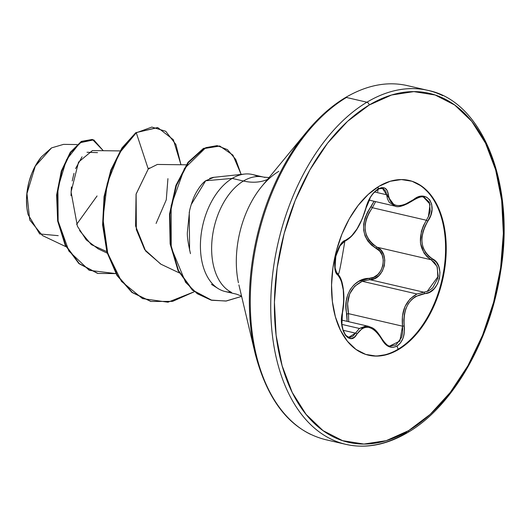 <?xml version="1.0" encoding="UTF-8"?>
<svg xmlns="http://www.w3.org/2000/svg" width="530" height="530" viewBox="0 0 530 530"><rect width="100%" height="100%" fill="white"/><g stroke="black" fill="none" stroke-linecap="round" stroke-linejoin="round"><path stroke-width="0.79" d="M408.796 180.366A89.709 55.067 -76.9 0 1 445.313 256.858A89.709 55.067 -76.9 0 1 398.096 349.23L398.759 349.383A89.709 55.067 -76.9 0 1 361.288 352.616A89.709 55.067 -76.9 0 1 332.317 272.712A89.709 55.067 -76.9 0 1 379.016 186.288L368.191 194.45L358.154 205.428L349.296 218.804L341.963 234.061L336.431 250.624L332.919 267.842L331.555 285.067L332.396 301.623L335.404 316.88L340.472 330.256L347.395 341.234L355.921 349.389L365.707 354.411L376.386 356.107L387.543 354.411L398.759 349.383L409.591 341.227L419.621 330.25L428.478 316.867L435.812 301.61L441.344 285.047L444.856 267.829L446.22 250.61L445.379 234.048L442.371 218.791L437.303 205.415L430.38 194.437L421.853 186.282L412.068 181.26L401.389 179.571L390.232 181.267L379.016 186.288A89.709 55.067 -76.9 0 1 416.487 183.062A89.709 55.067 -76.9 0 1 445.458 262.959A89.709 55.067 -76.9 0 1 398.759 349.383L398.096 349.23L397.056 346.063L400.594 342.784L403.138 337.941L404.397 332.105L403.827 320.087L404.344 314.27L405.808 308.771L408.239 303.809L411.525 299.662L415.487 296.522L429.565 292.196L434.07 288.837L437.495 283.974L439.502 278.237L439.953 272.281L438.827 266.696L436.216 262.039L428.578 256.109L425.451 252.419L423.218 247.954L422.006 242.839L421.926 237.367L422.947 231.782L424.974 226.317L430.691 215.531L432.01 209.569L431.652 204.136L429.764 199.863L426.604 197.147L422.516 196.226L417.885 197.18L404.383 204.726L400.163 205.627L396.347 205.435L393.161 204.136L390.736 201.811L389.126 198.565L387.225 190.522L384.84 188.104L381.554 187.647L378.042 188.985L374.16 192.178L370.616 196.796L367.78 202.268L362.268 218.804L356.988 228.927L351.138 236.532L342.685 242.164L339.776 245.9L337.312 250.988L335.603 256.792L334.788 262.668L334.927 268.021L335.987 272.307L339.657 277.316L341.221 280.635L343.274 289.903L343.718 301.298L341.578 318.868L341.85 325.201L343.162 330.859L345.341 335.205L348.13 337.835L351.231 338.537L354.305 337.226L356.955 334.052A1.298 0.861 -149.6 0 0 355.491 333.145L343.195 330.289L355.491 333.145L359.393 328.467L341.916 324.413L359.393 328.467L365.859 325.99M341.698 320.087L368.396 326.281M376.678 331.561L381.593 338.723M423.192 197.14L424.278 197.412L429.406 202.281L430.201 210.96L428.823 215.743L426.398 220.255L372.371 207.72L371.02 206.7L374.061 201.254L367.522 212.166L364.984 218.075L363.646 224.157L363.646 230.219L365.051 235.916L367.734 240.931L371.484 245.079L379.646 251.028L382.163 255.149L383.296 260.164L382.885 265.497L380.971 270.505L377.791 274.58L373.729 277.269L369.238 278.336A1.298 0.696 -92.6 0 0 369.834 279.674L362.235 281.291L416.964 293.984L423.867 292.209L369.834 279.674L374.597 278.515L378.91 275.607L382.289 271.214L384.336 265.822L384.793 260.091L383.614 254.711L380.964 250.286L377.155 247.238L431.182 259.773L434.825 262.8L437.316 267.213L437.879 278.27L432.613 288.042L428.459 290.996L423.867 292.209L369.834 279.674L362.235 281.291L354.782 286.147L349.654 293.925L347.607 303.538L348.501 313.647L402.528 326.182L402.422 316.138L404.94 306.685L410.001 298.98L416.964 293.984L362.235 281.291C350.151 287.373 345.573 298.158 348.501 313.647L402.528 326.182L402.747 331.939L401.614 337.391L395.97 344.97L390.073 346.044M372.371 207.72C361.361 224.382 362.957 237.553 377.155 247.238L431.182 259.773L427.233 256.904L424 253.029L420.442 242.978L421.376 231.385L423.45 225.634L426.398 220.255L372.371 207.72L368.966 212.908L366.475 218.526L365.143 224.323L365.124 230.119L366.488 235.558L369.099 240.342L372.742 244.284L377.155 247.238C390.65 252.856 384.495 280.218 369.834 279.674A1.298 0.696 87.4 0 1 369.238 278.336L358.611 281.417L354.033 284.829L350.297 289.42L347.673 294.932L346.256 301.06L346.01 307.513L347.137 321.346L346.839 313.992L348.501 313.647L346.839 313.992C342.108 296.515 353.749 278.098 369.238 278.336C383.091 278.873 388.801 253.472 376.042 248.186C361.44 238.03 359.771 224.203 371.02 206.7L372.371 207.72L375.631 201.619M377.738 191.721L378.042 188.985C372.206 193.066 368.158 199.393 365.912 207.965A1.298 0.477 13.4 0 0 366.124 207.773A1.298 0.477 13.4 0 0 366.018 207.522A1.298 0.477 -166.6 0 1 366.124 207.773A1.298 0.477 -166.6 0 1 365.912 207.965C360.811 225.078 354.04 235.85 345.606 240.289A1.298 1.153 72.4 0 1 344.871 241.177A1.298 1.153 -107.6 0 0 345.606 240.289C337.179 241.594 330.66 270.519 337.789 275.037C343.579 282.371 345.096 294.932 342.353 312.707C337.809 329.554 349.959 347.349 356.955 334.052L362.255 328.415L365.442 327.275L368.893 327.381L372.438 328.766L375.883 331.323L379.069 334.927L385.012 343.897L388.987 346.68L393.24 347.349L397.056 346.063L398.096 349.23A89.709 55.067 103.1 0 0 444.802 262.807A89.709 55.067 103.1 0 0 415.831 182.91M58.234 235.665L39.704 233.949L28.103 214.623M41.506 156.794L51.549 147.897L35.285 166.142L26.97 193.536L29.693 219.937L42.46 235.552L65.985 246.722M41.32 157.012A46.534 28.567 103.1 0 0 40.803 157.655A46.534 28.567 103.1 0 0 27.991 214.153M366.906 102.217A181.684 111.532 103.1 0 0 272.314 277.25A181.684 111.532 103.1 0 0 330.998 439.072A181.684 111.532 -76.9 0 1 272.314 277.25A181.684 111.532 -76.9 0 1 366.906 102.217L346.441 97.467A181.684 111.532 103.1 0 0 251.849 272.506A181.684 111.532 103.1 0 0 310.534 434.328A181.684 111.532 -76.9 0 1 251.849 272.506A181.684 111.532 -76.9 0 1 346.441 97.467A2.597 1.762 -120.9 0 0 345.401 97.599A2.597 1.762 59.1 0 1 346.441 97.467L366.906 102.217A181.684 111.532 -76.9 0 1 442.788 95.672A181.684 111.532 103.1 0 0 366.906 102.217A2.597 1.762 59.1 0 1 369.185 105.039A2.597 1.762 -120.9 0 0 366.906 102.217M407.941 432.394A2.597 1.762 -120.9 0 0 408.59 430.638A179.094 109.942 -76.9 0 1 276.103 335.285A179.094 109.942 -76.9 0 1 369.185 105.039A179.094 109.942 -76.9 0 1 501.671 200.386A179.094 109.942 -76.9 0 1 408.59 430.638A2.597 1.762 59.1 0 1 407.941 432.394A2.597 1.762 59.1 0 1 406.881 432.533A181.684 111.532 -76.9 0 1 330.998 439.072M345.116 97.831A180.929 111.068 103.1 0 0 294.766 147.857A180.929 111.068 103.1 0 0 254.102 348.793A180.929 111.068 -76.9 0 1 294.766 147.857A180.929 111.068 -76.9 0 1 345.116 97.831A2.597 1.762 59.1 0 1 345.401 97.599C366.78 85.065 387.476 81.077 407.484 85.641L427.949 90.385C482.399 100.945 515.716 184.202 500.492 272.4C490.098 341.353 452.143 406.788 407.928 432.4C386.748 444.895 366.051 448.883 345.832 444.359L325.374 439.615C291.288 430.87 267.889 402.19 255.175 353.583L238.898 284.895M256.48 193.536A80.348 49.323 103.1 0 0 238.42 282.768A80.348 49.323 103.1 0 1 256.48 193.536A80.348 49.323 103.1 0 1 278.84 171.316M231.02 292.129A60.076 36.881 -76.9 0 1 213.822 285.206A60.076 36.881 -76.9 0 1 201.791 230.179A60.076 36.881 -76.9 0 1 232.213 178.411L243.436 181.015A60.076 36.881 -76.9 0 0 212.152 238.891A60.076 36.881 -76.9 0 0 231.557 292.401A60.076 36.881 -76.9 0 1 212.152 238.891A60.076 36.881 -76.9 0 1 243.436 181.015A69.211 47.024 -120.9 0 0 267.511 179.458A69.211 47.024 59.1 0 1 243.436 181.015A60.076 36.881 -76.9 0 1 264.934 177.451A60.076 36.881 -76.9 0 0 243.436 181.015L232.213 178.411L205.653 180.756C202.652 182.863 199.505 186.785 196.199 192.536C193.655 196.961 191.443 203.01 189.561 210.688L187.381 232.206C187.037 235.996 188.07 243.144 190.469 253.658M218.062 288.525L211.424 284.345M213.809 177.345L205.653 180.756L232.213 178.411A60.076 36.881 -76.9 0 1 246.099 173.933A60.076 36.881 -76.9 0 1 257.845 176.523M254.089 174.96A60.076 36.881 103.1 0 0 232.213 178.411A60.076 36.881 103.1 0 0 200.936 236.294A60.076 36.881 103.1 0 0 220.341 289.797M120.045 150.917L92.425 150.566L78.546 162.101L71.066 191.946L77.406 226.244L86.244 239.885L98.169 248.861L107.239 253.161M186.235 164.817L157.35 164.446L148.248 169.01L136.117 193.993L136.349 229.642L144.663 249.584L160.689 264.086L179.219 272.877M77.055 144.544L63.534 144.372L51.549 147.897M76.598 224.402L97.063 195.961M97.52 152.647L87.013 152.269M82.051 156.827L75.565 168.613M73.981 173.37L72.226 180.962M71.411 186.924L71.007 195.643M79.566 230.53L91.372 244.648L106.795 251.618M156.092 223.441L166.274 199.817L167.93 178.643M149.347 167.97L148.248 169.01L136.283 132.798L151.858 127.081L165.718 131.281L175.9 144.485L180.962 164.75L173.343 139.701L157.774 127.604L135.793 132.685L157.774 127.604M115.865 273.599L89.259 270.34L68.873 251.048L58.134 221.063L57.909 188.018L66.455 159.822L79.984 142.729L93.757 139.874L103.27 150.706L92.492 139.503L81.699 141.623L70.702 152.567L61.798 171.23L57.101 195.219L58.154 221.162L65.66 245.224L79.348 263.655L97.951 273.44L115.865 273.599M92.246 139.443L81.434 141.377L70.364 152.216L61.381 170.879L56.617 194.941L57.651 221.003L65.197 245.171L78.977 263.648L97.454 273.321L78.851 263.543L65.163 245.105L57.657 221.05L56.611 195.1L61.301 171.117L70.205 152.454L81.203 141.51L92.492 139.503M157.529 127.551L135.793 132.685L121.933 147.976L110.869 170.011L104.072 196.544L102.601 224.859L106.921 252.055L116.905 275.342L131.838 292.341L150.706 301.398L132.023 292.487L117.024 275.534L106.974 252.26L102.608 225.038L104.052 196.676L110.836 170.084L121.913 148.002L135.793 132.685L136.283 132.798L119.21 153.269L107.206 183.572L102.933 218.817L107.736 253.287L121.469 281.39L142.504 298.602L167.97 302.206L194.291 291.752L172.555 301.385L150.957 301.457L132.334 292.461L117.402 275.461L107.418 252.174L103.098 224.978L104.569 196.656L111.366 170.123L122.43 148.089L136.283 132.798L148.248 169.01L136.071 194.199L135.587 226.012L145.631 251.008L161.007 264.238M369.185 105.039L391.571 95.009L413.844 91.617L435.163 95.002L454.707 105.026L471.72 121.31L485.546 143.219L495.656 169.925L501.671 200.386L503.348 233.445L500.625 267.822L493.609 302.199L482.565 335.258L467.924 365.726L450.248 392.432L430.214 414.347L408.59 430.638L386.204 440.668L363.931 444.054L342.612 440.668L323.068 430.645L306.062 414.367L292.229 392.452L282.119 365.753L276.103 335.285L274.427 302.226L277.15 267.849L284.166 233.472L295.21 200.413L309.851 169.944L327.527 143.239L347.561 121.324L369.185 105.039M189.588 250.266L189.25 212.126M191.184 204.613L205.686 180.73M209.681 178.352L213.047 177.411M241.137 174.416L235.757 159.477L227.456 149.645L217.128 145.624L205.786 147.665L184.4 168.56L171.157 205.627L171.223 247.629L185.586 282.305L197.253 293.713L210.973 300.066L225.866 301.053L241.62 296.383L226.317 301L211.834 300.278L192.847 290.221L178.511 270.585L170.614 243.979L169.998 214.186L176.391 185.593L188.441 162.531L203.865 148.592L219.798 146.055L232.928 155.118L241.137 174.416M219.798 146.055L203.368 148.473L187.945 162.412L175.894 185.48L169.501 214.067L170.117 243.86L178.014 270.472L192.35 290.109L211.338 300.165L192.496 290.241L178.073 270.585L170.123 243.906L169.507 214.007L175.953 185.328L188.077 162.24L203.58 148.367L219.546 145.995M41.287 157.059L35.702 165.234L31.899 173.151L29.031 181.737L27.209 190.674L26.5 199.605L26.937 208.197L28.024 214.286M398.096 349.23A89.709 55.067 -76.9 0 1 368.257 355.14A89.709 55.067 103.1 0 0 398.096 349.23M378.294 186.732L378.042 188.985C383.892 186.09 387.324 187.951 388.338 194.57A1.298 0.875 174.8 0 1 386.622 194.768L374.644 191.986L386.622 194.768A1.298 0.875 -5.2 0 0 388.338 194.57C390.829 207.17 399.123 208.946 413.214 199.889A1.298 0.49 52.5 0 1 413.168 200.393A1.298 0.49 -127.5 0 0 413.214 199.889C426.69 188.084 438.847 205.852 427.836 221.209L426.398 220.255L427.836 221.209C418.713 237.48 420.23 250.021 432.394 258.839A1.298 0.788 118.7 0 1 431.182 259.773A1.298 0.788 -61.3 0 0 432.394 258.839C446.002 264.881 439.456 293.799 424.557 293.587A1.298 0.782 -94 0 0 423.867 292.209L416.964 293.984C405.808 300.219 400.998 310.951 402.528 326.182L399.839 341.088L389.808 345.991C388.185 346.355 385.575 343.977 381.984 338.875A1.298 0.51 152.6 0 1 381.812 339.366A1.298 0.51 -27.4 0 0 381.984 338.875C374.577 326.924 372.345 328.103 368.337 326.268L359.393 328.467L353.079 336.113L350.237 337.325L348.627 337.179M348.68 321.703L348.501 313.647M383.402 188.753L385.701 191.118L386.622 194.768L394.976 206.104C398.096 207.82 404.158 205.912 413.168 200.393L413.168 200.393C418.567 197.213 422.039 196.153 423.583 197.22L430.055 204.229L428.379 216.777M408.179 203.381L403.562 205.421M395.168 206.15L389.245 202.361L387.503 198.962L386.622 194.768L382.494 188.435L379.434 188.74L377.698 189.581L373.862 192.794C370.331 196.656 367.747 201.652 366.124 207.78C360.738 225.634 353.649 236.771 344.858 241.183A1.298 1.153 72.4 0 1 344.858 241.183L339.995 245.84L335.828 256.242L335.059 267.743L336.795 273.102C338.816 271.393 337.199 286.77 344.858 241.183C341.691 241.852 338.683 246.874 335.821 256.255C334.523 267.643 335.066 273.52 337.471 273.871A1.298 1.159 -48.8 0 0 337.471 273.871A1.298 1.159 131.2 0 1 337.477 273.884A1.298 1.159 131.2 0 1 337.789 275.037A1.298 1.159 -48.8 0 0 337.477 273.884C339.816 275.858 341.519 279.462 342.566 284.683C344.374 293.441 344.341 302.862 342.466 312.958L341.903 324.281L343.042 329.832L345.03 334.139L346.328 335.742L348.733 337.206M377.155 247.238A1.298 0.702 -62.5 0 0 376.042 248.186A1.298 0.702 117.5 0 1 377.155 247.238M423.867 292.209A1.298 0.782 86 0 1 424.557 293.587C409.71 296.528 402.933 307.314 404.231 325.937L402.528 326.182L404.231 325.937C405.145 335.232 402.754 341.943 397.056 346.063C391.067 348.945 385.986 346.713 381.812 339.366C372.921 325.307 364.64 323.538 356.955 334.052A1.298 0.861 30.4 0 0 355.491 333.145L348.826 337.226M426.398 220.255C417.024 237.354 418.62 250.524 431.182 259.773L436.985 266.365L438.231 276.282L427.094 291.553M408.504 180.299L409.16 180.452M261.727 186.481L306.585 131.977C318.722 117.282 331.661 105.821 345.394 97.599M269.041 177.596L263.615 177.106L252.399 174.502M213.285 177.384L244.615 174.052M225.25 291.546L236.466 294.15L241.548 296.098M97.951 273.44L97.454 273.321M150.46 301.338L150.957 301.457M211.338 300.165L211.834 300.278M367.959 355.074L368.615 355.226M368.946 200.068L394.963 206.104M366.124 207.78C365.197 206.66 375.313 187.017 366.124 207.78"/></g></svg>
